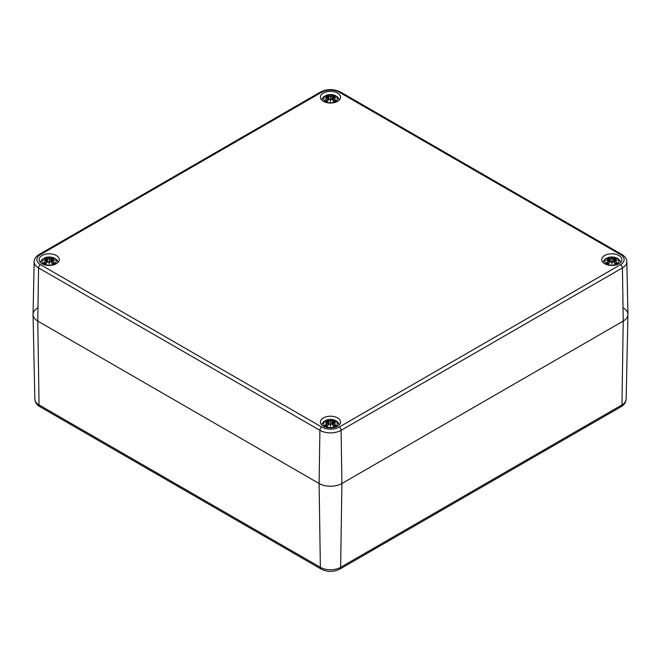 <?xml version="1.0" encoding="UTF-8"?>
<svg xmlns="http://www.w3.org/2000/svg" width="661" height="661" viewBox="0 0 661 661"><rect width="100%" height="100%" fill="white"/><g stroke="black" fill="none" stroke-linecap="round" stroke-linejoin="round"><path stroke-width="0.99" d="M623.224 307.919A16.128 9.312 180 0 1 627.95 314.611A16.128 9.312 180 0 1 623.224 321.081L341.902 483.505A16.128 9.312 180 0 1 319.098 483.505L37.776 321.081A16.128 9.312 180 0 1 33.05 314.611A16.128 9.312 180 0 1 37.776 307.919M323.369 101.323A10.08 5.817 180 0 1 320.42 97.208A10.08 5.817 180 0 1 330.5 91.383A10.08 5.817 180 0 1 340.58 97.208A10.08 5.817 180 0 1 334.359 102.587A10.08 5.817 180 0 1 323.369 101.323M604.691 263.739A10.08 5.817 180 0 1 601.741 259.624A10.08 5.817 180 0 1 611.822 253.807A10.08 5.817 180 0 1 621.902 259.624A10.08 5.817 180 0 1 615.68 265.003A10.08 5.817 180 0 1 604.691 263.739M323.369 426.163A10.08 5.817 180 0 1 320.42 422.049A10.08 5.817 180 0 1 330.5 416.223A10.08 5.817 180 0 1 340.58 422.049A10.08 5.817 180 0 1 334.359 427.427A10.08 5.817 180 0 1 323.369 426.163M42.048 263.739A10.08 5.817 180 0 1 39.098 259.624A10.08 5.817 180 0 1 49.178 253.807A10.08 5.817 180 0 1 59.259 259.624A10.08 5.817 180 0 1 53.037 265.003A10.08 5.817 180 0 1 42.048 263.739M34.174 261.673A15.005 8.659 0 0 0 38.569 267.912A2.685 1.553 -60 0 1 40.47 264.656A12.311 7.106 180 0 1 40.47 254.601A2.685 1.553 60 0 0 39.123 254.468C35.834 256.542 34.19 258.938 34.174 261.673L33.05 314.388A16.128 9.312 0 0 0 37.776 321.081L319.098 483.505A16.128 9.312 0 0 0 341.902 483.505L623.224 321.081A16.128 9.312 0 0 0 627.95 314.388L626.826 261.673C626.802 258.93 625.149 256.526 621.877 254.468A2.685 1.553 -60 0 0 620.53 254.601A12.311 7.106 180 0 1 620.53 264.656A2.685 1.553 60 0 1 622.431 267.912A15.005 8.659 0 0 0 626.826 261.673M335.491 101.521A7.056 4.073 180 0 1 323.683 99.695A7.056 4.073 180 0 1 332.326 94.705A7.056 4.073 180 0 1 335.491 101.521M325.683 96.539L325.311 96.481A17.442 10.716 46.7 0 1 327.749 96.853L327.897 97.365A17.31 15.6 168.6 0 0 324.915 98.175A17.31 12.129 6.9 0 1 327.897 97.811L327.749 98.448A17.442 12.476 124.8 0 0 325.311 100.166A6.098 3.52 180 0 0 327.311 101.323A17.442 7.296 -63.7 0 1 329.112 99.241L330.112 99.092A17.31 0.521 79 0 0 330.5 101.397A17.31 0.521 -79 0 0 330.888 99.092L331.888 99.241A17.442 7.296 63.7 0 1 333.689 101.323L333.689 101.323A6.098 3.52 180 0 0 335.689 100.166A17.442 12.476 -124.8 0 0 333.251 98.448L333.152 98.605A17.31 12.377 55.2 0 1 335.317 100.1L335.689 100.166M333.251 98.448L333.103 97.811A17.31 12.129 -6.9 0 1 336.085 98.175A17.31 15.6 -168.6 0 0 333.103 97.365L333.251 96.853A17.442 10.716 -46.7 0 1 335.689 96.481A6.098 3.52 180 0 0 333.689 95.324A17.442 9.047 107.7 0 0 331.888 96.06L330.888 96.085A17.31 2.95 -84.6 0 0 330.5 94.953A17.31 2.95 84.6 0 0 330.112 96.085L329.112 96.06A17.442 9.047 -107.7 0 0 327.311 95.324L327.757 96.828M333.103 97.811L333.045 100.431M333.012 97.836L333.152 98.605L333.012 97.836M336.085 98.175L335.102 98.026L336.085 98.175M333.251 96.853L333.103 97.365M333.152 96.894L333.012 97.547A17.178 15.476 11.4 0 1 334.83 97.952M335.548 96.473L332.814 97.192L332.524 99.836M335.053 100.232L335.053 100.232A5.404 3.123 180 0 1 333.598 101.1A17.31 7.238 -116.3 0 0 331.979 99.282L331.632 99.076M332.615 99.935L333.012 97.547M331.888 96.06L331.979 96.217A17.31 8.981 -72.3 0 1 333.582 95.539L333.689 95.324M330.888 96.085L331.979 96.217L332.268 99.555M330.5 94.953L330.756 99.125A17.178 0.521 101 0 1 330.5 100.679L330.5 101.397M329.112 96.06L330.112 96.085M333.582 95.539L333.243 96.828M330.756 96.242L330.5 97.307L330.244 96.242M327.749 96.853L327.988 97.547L327.848 96.894M327.897 97.365L328.385 99.935M324.915 98.175L325.898 98.026L324.915 98.175M327.749 98.448L327.897 97.811M325.311 100.166L325.683 100.1A17.31 12.377 -55.2 0 1 327.848 98.605L327.955 100.431M329.368 99.076L329.021 99.282A17.31 7.238 116.3 0 0 327.418 101.1A5.404 3.123 180 0 1 325.947 100.232L325.947 100.232M330.244 99.125L330.5 100.679A17.178 0.521 -101 0 1 330.244 99.125L330.244 99.125M54.169 263.946A7.056 4.073 180 0 1 42.362 262.12A7.056 4.073 180 0 1 51.004 257.129A7.056 4.073 180 0 1 54.169 263.946M44.361 258.963L43.981 258.897A17.442 10.716 46.7 0 1 46.427 259.269L46.576 259.781A17.31 15.6 168.6 0 0 43.593 260.591A17.31 12.129 6.9 0 1 46.576 260.236L46.427 260.872A17.442 12.476 124.8 0 0 43.981 262.582A6.098 3.52 180 0 0 45.989 263.739A17.442 7.296 -63.7 0 1 47.79 261.657L48.79 261.508A17.31 0.521 79 0 0 49.178 263.822A17.31 0.521 -79 0 0 49.567 261.508L50.558 261.657A17.442 7.296 63.7 0 1 52.368 263.739L52.368 263.739A6.098 3.52 180 0 0 54.367 262.582A17.442 12.476 -124.8 0 0 51.93 260.872L51.831 261.021A17.31 12.377 55.2 0 1 53.995 262.516L54.367 262.582M51.93 260.872L51.773 260.236A17.31 12.129 -6.9 0 1 54.764 260.591A17.31 15.6 -168.6 0 0 51.773 259.781L51.93 259.269A17.442 10.716 -46.7 0 1 54.367 258.897A6.098 3.52 180 0 0 52.368 257.749A17.442 9.047 107.7 0 0 50.558 258.484L49.567 258.509A17.31 2.95 -84.6 0 0 49.178 257.369A17.31 2.95 84.6 0 0 48.79 258.509L47.79 258.484A17.442 9.047 -107.7 0 0 45.989 257.749L46.435 259.244M51.773 260.236L51.723 262.855M51.69 260.26L51.831 261.021L51.69 260.26M54.764 260.591L53.781 260.451L54.764 260.591M51.93 259.269L51.773 259.781M51.831 259.31L51.698 260.211M54.227 258.889L51.484 259.616L51.203 262.26M53.723 262.648L53.723 262.648A5.404 3.123 180 0 1 52.277 263.524A17.31 7.238 -116.3 0 0 50.657 261.698L50.558 261.657M50.558 258.484L50.657 258.633A17.31 8.981 -72.3 0 1 52.26 257.964L52.368 257.749M49.567 258.509L50.657 258.633L50.947 261.971M49.178 257.369L49.435 261.541A17.178 0.521 101 0 1 49.178 263.103L49.178 263.822M47.79 258.484L48.79 258.509M52.26 257.964L51.922 259.244M49.435 258.658L49.178 259.732L48.922 258.658A17.178 2.925 -95.4 0 1 49.178 257.79A17.178 2.925 95.4 0 1 49.435 258.641M46.427 259.269L46.667 259.963L46.526 259.31M46.576 259.781L47.063 262.359M43.593 260.591L44.576 260.451L43.593 260.591M46.427 260.872L46.576 260.236M43.981 262.582L44.361 262.516A17.31 12.377 -55.2 0 1 46.526 261.021L46.634 262.855M47.79 261.657L47.691 261.698A17.31 7.238 116.3 0 0 46.096 263.524L46.096 263.524M48.922 261.541L49.178 263.103A17.178 0.521 -101 0 1 48.922 261.541L48.922 261.541M616.812 263.946A7.056 4.073 180 0 1 605.005 262.12A7.056 4.073 180 0 1 613.648 257.129A7.056 4.073 180 0 1 616.812 263.946M607.005 258.963L606.633 258.897A17.442 10.716 46.7 0 1 609.07 259.269L609.227 259.781A17.31 15.6 168.6 0 0 606.236 260.591A17.31 12.129 6.9 0 1 609.227 260.236L609.07 260.872A17.442 12.476 124.8 0 0 606.633 262.582A6.098 3.52 180 0 0 608.632 263.739A17.442 7.296 -63.7 0 1 610.442 261.657L611.433 261.508A17.31 0.521 79 0 0 611.822 263.822A17.31 0.521 -79 0 0 612.21 261.508L613.21 261.657A17.442 7.296 63.7 0 1 615.011 263.739L615.011 263.739A6.098 3.52 180 0 0 617.019 262.582A17.442 12.476 -124.8 0 0 614.573 260.872L614.474 261.021A17.31 12.377 55.2 0 1 616.639 262.516L617.019 262.582M614.573 260.872L614.424 260.236A17.31 12.129 -6.9 0 1 617.407 260.591A17.31 15.6 -168.6 0 0 614.424 259.781L614.573 259.269A17.442 10.716 -46.7 0 1 617.019 258.897A6.098 3.52 180 0 0 615.011 257.749A17.442 9.047 107.7 0 0 613.21 258.484L612.21 258.509A17.31 2.95 -84.6 0 0 611.822 257.369A17.31 2.95 84.6 0 0 611.433 258.509L610.442 258.484A17.442 9.047 -107.7 0 0 608.632 257.749L609.078 259.244M614.424 260.236L614.366 262.855M614.333 260.26L614.474 261.021L614.333 260.26M617.407 260.591L616.424 260.451L617.407 260.591M614.573 259.269L614.424 259.781M614.474 259.31L613.937 262.359M616.87 258.889L614.135 259.616L613.846 262.26M616.374 262.648L616.374 262.648A5.404 3.123 180 0 1 614.92 263.524M613.21 258.484L613.309 258.633A17.31 8.981 -72.3 0 1 614.904 257.964L615.011 257.749M612.21 258.509L613.309 258.633L613.59 261.971M611.822 257.369L612.078 261.541A17.178 0.521 101 0 1 611.822 263.103L611.822 263.822M610.442 258.484L611.433 258.509M614.904 257.964L614.565 259.244M612.078 258.658L611.822 259.732L611.565 258.658A17.178 2.925 -95.4 0 1 611.822 257.79A17.178 2.925 95.4 0 1 612.078 258.641M609.07 259.269L609.31 259.963L609.169 259.31M609.227 259.781L609.227 260.236M606.236 260.591L607.219 260.451L606.236 260.591M609.07 260.872L609.31 260.244M606.633 262.582L607.005 262.516A17.31 12.377 -55.2 0 1 609.169 261.021L609.277 262.855M610.442 261.657L610.343 261.698A17.31 7.238 116.3 0 0 608.74 263.524A5.404 3.123 180 0 1 607.277 262.648L607.277 262.648M611.565 261.541L611.822 263.103A17.178 0.521 -101 0 1 611.565 261.541L611.565 261.541M613.21 261.657L613.309 261.698A17.31 7.238 -116.3 0 1 614.904 263.524M335.491 426.362A7.056 4.073 180 0 1 323.683 424.536A7.056 4.073 180 0 1 332.326 419.545A7.056 4.073 180 0 1 335.491 426.362M325.683 421.379L325.311 421.321A17.442 10.716 46.7 0 1 327.749 421.693L327.897 422.205A17.31 15.6 168.6 0 0 324.915 423.015A17.31 12.129 6.9 0 1 327.897 422.652L327.749 423.288A17.442 12.476 124.8 0 0 325.311 425.006A6.098 3.52 180 0 0 327.311 426.163A17.442 7.296 -63.7 0 1 329.112 424.081L330.112 423.932A17.31 0.521 79 0 0 330.5 426.238A17.31 0.521 -79 0 0 330.888 423.932L331.888 424.081A17.442 7.296 63.7 0 1 333.689 426.163L333.689 426.163A6.098 3.52 180 0 0 335.689 425.006A17.442 12.476 -124.8 0 0 333.251 423.288L333.152 423.445A17.31 12.377 55.2 0 1 335.317 424.94L335.689 425.006M333.251 423.288L333.103 422.652A17.31 12.129 -6.9 0 1 336.085 423.015A17.31 15.6 -168.6 0 0 333.103 422.205L333.251 421.693A17.442 10.716 -46.7 0 1 335.689 421.321A6.098 3.52 180 0 0 333.689 420.165A17.442 9.047 107.7 0 0 331.888 420.9L330.888 420.925A17.31 2.95 -84.6 0 0 330.5 419.793A17.31 2.95 84.6 0 0 330.112 420.925L329.112 420.9A17.442 9.047 -107.7 0 0 327.311 420.165L327.757 421.668M333.103 422.652L333.045 425.271M333.012 422.676L333.152 423.445L333.012 422.676M336.085 423.015L335.102 422.866L336.085 423.015M333.251 421.693L333.103 422.205M333.152 421.735L333.012 422.387A17.178 15.476 11.4 0 1 334.83 422.784M335.548 421.305L332.814 422.032L332.524 424.676M335.053 425.073L335.053 425.073A5.404 3.123 180 0 1 333.598 425.94A17.31 7.238 -116.3 0 0 331.979 424.122L331.632 423.916M332.615 424.775L333.012 422.387M331.888 420.9L331.979 421.057A17.31 8.981 -72.3 0 1 333.582 420.379L333.689 420.165M330.888 420.925L331.979 421.057L332.268 424.395M330.5 419.793L330.756 423.965A17.178 0.521 101 0 1 330.5 425.519L330.5 426.238M329.112 420.9L330.112 420.925M333.582 420.379L333.243 421.668M330.756 421.082L330.5 422.148L330.244 421.082M327.749 421.693L327.988 422.387L327.848 421.735M327.897 422.205L328.385 424.775M324.915 423.015L325.898 422.866L324.915 423.015M327.749 423.288L327.897 422.652M325.311 425.006L325.683 424.94A17.31 12.377 -55.2 0 1 327.848 423.445L327.955 425.271M329.368 423.916L329.021 424.122A17.31 7.238 116.3 0 0 327.418 425.94A5.404 3.123 180 0 1 325.947 425.073L325.947 425.073M330.244 423.965L330.5 425.519A17.178 0.521 -101 0 1 330.244 423.965L330.244 423.965M34.859 399.161C35.157 402.491 36.834 405.003 39.883 406.697A4.032 2.33 -60 0 1 39.049 404.904A14.319 8.271 180 0 1 34.859 399.161L33.05 314.611M39.883 406.697L321.205 569.113A4.032 2.33 -60 0 1 320.37 567.328L39.049 404.904L37.776 321.081L38.569 267.912L319.891 430.328A2.685 1.553 -60 0 1 321.791 427.072L40.47 264.656M321.205 569.113C327.402 572.145 333.598 572.145 339.795 569.113A4.032 2.33 -120 0 0 340.63 567.328A14.319 8.271 180 0 1 320.37 567.328L319.098 483.505L319.891 430.328A15.005 8.659 0 0 0 341.109 430.328L622.431 267.912L623.224 321.081L621.951 404.904L340.63 567.328L341.902 483.505L341.109 430.328A2.685 1.553 60 0 0 339.209 427.072A12.311 7.106 180 0 1 321.791 427.072M621.117 406.697A4.032 2.33 -120 0 0 621.951 404.904A14.319 8.271 180 0 0 626.141 399.161C625.884 402.425 624.215 404.937 621.117 406.697L339.795 569.113M39.123 254.468L320.445 92.044A2.685 1.553 60 0 1 321.791 92.176A12.311 7.106 180 0 1 339.209 92.176A2.685 1.553 -60 0 1 340.555 92.044L621.877 254.468M40.47 254.601L321.791 92.176M339.209 92.176L620.53 254.601M620.53 264.656L339.209 427.072M325.311 96.481A6.098 3.52 180 0 1 327.311 95.324M330.244 96.225A17.178 2.925 -95.4 0 1 330.5 95.374A17.178 2.925 95.4 0 1 330.756 96.225M327.418 95.539A17.31 8.981 72.3 0 1 329.021 96.217L328.732 99.555M326.17 97.952A17.178 15.476 -11.4 0 1 327.988 97.522M333.425 95.919A5.404 3.123 180 0 1 334.664 96.556M326.336 96.556A5.404 3.123 180 0 1 327.575 95.919M43.981 258.897A6.098 3.52 180 0 1 45.989 257.749M51.69 259.938A17.178 15.476 11.4 0 1 53.508 260.368M46.096 257.964A17.31 8.981 72.3 0 1 47.691 258.633L47.41 261.971M44.849 260.368A17.178 15.476 -11.4 0 1 46.667 259.938M52.103 258.335A5.404 3.123 180 0 1 53.343 258.98M45.006 258.98A5.404 3.123 180 0 1 46.253 258.335M46.08 263.524A5.404 3.123 180 0 1 44.626 262.648M606.633 258.897A6.098 3.52 180 0 1 608.632 257.749M614.333 259.938A17.178 15.476 11.4 0 1 616.151 260.368M608.74 257.964A17.31 8.981 72.3 0 1 610.343 258.633L610.053 261.971M607.492 260.368A17.178 15.476 -11.4 0 1 609.31 259.938M614.747 258.335A5.404 3.123 180 0 1 615.994 258.98M607.657 258.98A5.404 3.123 180 0 1 608.897 258.335M325.311 421.321A6.098 3.52 180 0 1 327.311 420.165M330.244 421.057A17.178 2.925 -95.4 0 1 330.5 420.214A17.178 2.925 95.4 0 1 330.756 421.057M327.418 420.379A17.31 8.981 72.3 0 1 329.021 421.057L328.732 424.395M326.17 422.784A17.178 15.476 -11.4 0 1 327.988 422.362M333.425 420.76A5.404 3.123 180 0 1 334.664 421.396M326.336 421.396A5.404 3.123 180 0 1 327.575 420.76M626.141 399.161L627.95 314.611M320.445 92.044C327.145 88.805 333.855 88.805 340.555 92.044M339.457 99.877L337.407 96.737L333.161 94.771L327.864 94.771L323.593 96.737L321.543 99.877M335.532 98.051L333.061 97.787M328.476 99.836L328.195 97.192L325.452 96.473M325.468 98.051L327.939 97.787M330.203 99.084L329.029 99.241L327.36 101.15M330.797 99.084L331.971 99.241L333.64 101.15M335.102 100.175L333.491 101.1M327.509 101.1L325.898 100.175M58.135 262.293L56.896 259.955L55.012 258.393L51.839 257.195L46.534 257.187L42.271 259.162L40.214 262.293M51.707 260.211L51.294 262.359M54.21 260.475L51.74 260.203M47.154 262.26L46.865 259.616L44.13 258.889M44.147 260.475L46.617 260.203M48.881 261.5L47.708 261.665L46.039 263.565M49.476 261.5L50.649 261.665L52.318 263.565M53.772 262.591L52.169 263.516M46.187 263.516L44.576 262.591M620.786 262.293L619.539 259.955L617.655 258.393L614.482 257.195L609.186 257.187L604.914 259.162L602.865 262.293M616.853 260.475L614.383 260.203M609.797 262.26L609.516 259.616L606.773 258.889M609.293 260.211L609.706 262.359M606.79 260.475L609.26 260.203M611.524 261.5L610.351 261.665L608.682 263.565M612.119 261.5L613.292 261.665L614.961 263.565M616.424 262.591L614.813 263.516M608.831 263.516L607.228 262.591M339.457 424.709L337.407 421.578L333.161 419.611L327.864 419.611L323.593 421.578L321.543 424.709M335.532 422.891L333.061 422.627M328.476 424.676L328.195 422.032L325.452 421.305M325.468 422.891L327.939 422.627M330.203 423.924L329.029 424.081L327.36 425.99M330.797 423.924L331.971 424.081L333.64 425.99M335.102 425.015L333.491 425.94M327.509 425.94L325.898 425.015"/></g></svg>
